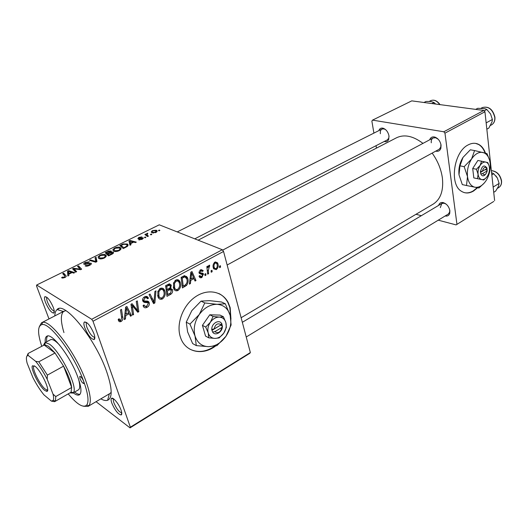<?xml version="1.0" encoding="UTF-8"?>
<svg xmlns="http://www.w3.org/2000/svg" width="528" height="528" viewBox="0 0 528 528"><rect width="100%" height="100%" fill="white"/><g stroke="black" fill="none" stroke-linecap="round" stroke-linejoin="round"><path stroke-width="0.79" d="M485.456 153.107C484.031 149.061 481.859 146.203 478.955 144.54C475.583 142.732 471.946 142.877 468.039 144.969C453.75 151.886 449.209 184.338 461.333 191.215C465.109 193.624 469.181 193.565 473.563 191.017L477.609 187.75M464.62 192.694C467.425 193.241 470.276 192.654 473.174 190.931L477.213 187.678M485.047 152.995C483.615 148.969 481.45 146.131 478.559 144.467L475.583 143.385M230.96 319.176L230.168 307.652L228.228 302.636C222.433 291.258 207.742 288.308 195.446 296.802C183.097 305.151 176.101 323.407 180.226 336.574L180.748 338.111C185.783 352.42 202.871 355.806 215.609 345.985M189.611 349.015C197.604 353.008 205.986 352.057 214.757 346.163M230.723 317.75L229.812 307.487L227.872 302.471C225.72 298.386 222.684 295.39 218.757 293.476M93.951 333.703C95.093 337.115 95.119 339.068 94.017 339.583C90.981 338.976 87.905 335.036 84.784 327.776C83.741 324.766 83.602 322.839 84.355 322.001C87.252 321.823 90.446 325.723 93.951 333.703M86.777 322.575L86.645 322.674C86.005 323.367 86.123 324.971 86.988 327.479C89.582 333.544 92.149 336.818 94.69 337.313L94.809 337.26M121.051 410.091C122.001 412.896 122.034 414.526 121.136 414.968C118.1 414.295 115.005 410.362 111.85 403.174C110.986 400.699 110.854 399.109 111.454 398.402C112.834 396.548 119.024 404.052 121.051 410.091M113.692 398.911L113.652 398.95C113.144 399.538 113.249 400.864 113.962 402.93C116.596 408.929 119.176 412.196 121.711 412.744L121.737 412.738M53.308 307.408C54.49 310.754 54.595 312.655 53.618 313.117C51.064 312.523 48.352 308.933 45.467 302.339C44.378 299.343 44.18 297.469 44.867 296.703C47.296 296.65 50.107 300.221 53.308 307.408M44.867 296.703L46.985 297.363C46.424 298.01 46.589 299.574 47.487 302.062C49.863 307.507 52.114 310.504 54.252 311.038M378.853 130.627C379.599 128.555 381.011 127.75 383.09 128.205C386.113 129.353 388.073 131.894 388.964 135.835L388.707 139.432C387.836 141.425 386.344 142.105 384.239 141.478M387.334 139.887L388.727 138.244L389.037 136.382M429.693 139.801C430.591 137.412 432.28 136.501 434.762 137.049C438.121 138.323 440.22 141.029 441.058 145.16L440.854 148.335C439.949 150.777 438.247 151.708 435.745 151.14M227.146 265.016L439.164 149.272L440.761 147.167L440.906 144.302M438.662 205.379C439.303 203.168 440.761 202.224 443.038 202.554C446.642 203.702 448.919 206.428 449.869 210.725L449.744 213.332C449.011 215.543 447.487 216.421 445.163 215.959M246.233 336.996L448.305 214.051L449.632 212.164L449.731 209.953M54.793 315.929C54.932 312.893 55.684 310.774 57.037 309.56C64.099 300.34 95.627 339.002 106.801 372.068C112.332 388.555 112.596 397.96 107.613 400.277C105.838 400.871 103.58 400.396 100.841 398.858M109.883 393.525L111.19 392.344M433 204.224L433.297 204.052C440.682 199.175 443.705 190.436 442.372 177.837C441.091 169.079 437.686 160.835 432.148 153.1M422.968 143.385C413.101 135.907 404.237 134.059 396.383 137.841L198.112 240.174M249.803 353.311L130.04 427.871L130.376 427.205L250.358 352.552L249.803 353.311M96.063 401.683L130.04 427.871M180.312 282.691C181.236 285.76 180.451 288.367 177.962 290.512C175.943 291.258 174.53 290.611 173.712 288.578L173.507 283.028L175.831 280.064C177.811 279.319 179.21 279.926 180.028 281.886L180.312 282.691L178.834 281.985M190.78 280.335L190.423 283.576L189.4 284.13L190.832 272.164L191.987 271.544L195.987 280.54L195.043 281.054L193.994 278.593L190.78 280.335L189.902 279.932M121.209 321.433C119.823 322.087 118.892 321.73 118.424 320.364L118.206 319.407L119.216 318.707L119.407 319.625L120.886 320.239L121.631 317.632L120.47 309.923L121.526 309.355L122.727 317.328C123.136 319.004 122.635 320.377 121.209 321.433L118.252 319.678M149.233 302.788C149.629 304.722 148.929 306.233 147.121 307.316C145.068 308.306 143.715 307.738 143.062 305.62L144.032 304.953L144.751 306.26L146.824 306.134L148.262 303.422L147.728 302.702L144.573 302.445L142.738 300.901C142.329 299.138 142.956 297.772 144.619 296.809C146.414 295.984 147.655 296.432 148.361 298.155L147.385 298.789C146.923 297.7 146.111 297.436 144.956 297.983L143.728 300.293L144.388 300.973L146.454 301.066C147.853 300.901 148.777 301.475 149.233 302.788L146.012 301.066M155.984 290.862L154.869 302.947L153.602 303.633L149.041 294.591L150.051 294.05L153.958 301.805L154.909 291.436L155.984 290.862M164.815 291.06C165.772 294.155 164.98 296.789 162.439 298.967C160.268 299.739 158.776 299.013 157.978 296.795L157.839 291.456L160.208 288.446C162.367 287.674 163.845 288.374 164.637 290.545L164.815 291.06L163.225 290.268M220.374 265.696L220.532 267.168L219.628 267.663L219.45 266.198L220.374 265.696M92.994 321.229L91.7 319.288L36.656 285.021L159.278 224.816L222.295 249.737L223.555 251.467L92.994 321.229L130.376 427.205M223.555 251.467L250.358 352.552M172.511 289.813C172.933 291.667 172.339 293.159 170.742 294.294L166.993 296.34L165.607 285.701L169.369 283.873L171.204 285.047L170.755 288.473L172.511 289.813L169.58 288.367M125.75 315.619L125.426 318.985L124.304 319.598L125.631 307.151L126.898 306.471L131.525 315.665L130.495 316.226L129.274 313.711L125.75 315.619L124.786 315.064M132.66 307.936L133.577 314.543L132.541 315.11L130.984 304.28L132.066 303.699L137.617 310.589L136.257 301.448L137.3 300.894L138.838 311.678L137.768 312.259L132.205 305.415L132.66 307.936L131.406 307.243M201.96 277.431C200.779 278.071 199.881 277.86 199.267 276.797L199.036 276.144L199.934 275.51L200.125 276.032L201.755 276.533L202.673 274.804L199.201 273.286L200.462 269.887L203.003 270.442L203.174 270.877L202.283 271.504L200.666 270.785L199.96 272.283L200.211 272.798L202.759 273.207L203.445 273.874L201.96 277.431L199.063 276.124M186.523 285.43L182.411 287.938L181.111 277.378L184.615 275.642L187.42 277.497L187.75 278.414C188.522 280.856 188.107 283.193 186.523 285.43L185.414 284.902M217.939 263.809C218.618 266.105 218.064 268.046 216.275 269.63L213.662 268.844L213.352 268.039C212.612 265.657 213.167 263.657 215.028 262.04L217.562 262.832L217.939 263.809L216.533 263.215M211.979 270.263L212.144 271.742L211.226 272.237L211.042 270.772L211.979 270.263M208.309 270.626L208.613 273.662L207.682 274.171L206.831 266.594L207.768 266.092L207.933 267.67L208.996 265.287L209.689 265.208L208.309 270.626L207.233 270.158M205.788 273.629L205.953 275.114L205.029 275.616L204.844 274.138L205.788 273.629M120.008 247.474L120.232 247.592C121.572 248.332 121.183 249.374 119.064 250.721C116.813 251.632 115.084 251.79 113.876 251.209L112.906 249.579L114.781 247.949C117.071 247.025 118.813 246.866 120.008 247.474L120.668 249.513M130.66 243.619L130.97 244.761L129.994 245.249L128.997 241.012L130.093 240.478L136.31 242.121L135.406 242.57L133.736 242.101L130.66 243.619M64.898 277.543L62.014 277.959L61.591 277.629L62.522 277.101L64.416 277.2L64.838 276.052L62.687 273.629L63.683 273.141L65.914 275.642C66.554 276.137 66.218 276.764 64.898 277.543M91.047 263.155C91.78 263.71 91.291 264.429 89.588 265.32C87.602 266.244 86.104 266.429 85.107 265.874L89.087 264.99L90.143 263.65L84.051 264.343C83.365 263.848 83.8 263.208 85.358 262.416L89.404 261.822L88.605 262.37L85.879 262.72L84.975 263.855L91.047 263.155L91.324 263.967M96.076 257.209L96.954 261.604L95.746 262.205L89.536 260.423L90.493 259.954L95.806 261.472L95.066 257.704L96.076 257.209M105.29 254.74L105.428 254.813C106.834 255.578 106.432 256.661 104.214 258.073C101.93 258.997 100.188 259.156 99 258.555L98.096 256.872L100.036 255.196C102.366 254.258 104.115 254.107 105.29 254.74L105.95 256.727M159.35 230.043L159.892 230.446L159.02 230.875L158.459 230.485L159.35 230.043L159.522 230.624M91.7 319.288L222.295 249.737M113.144 252.087L113.183 252.113C113.936 252.602 113.579 253.268 112.121 254.093L108.537 255.869L105.158 252.74L108.742 251.057L111.065 250.985L111.038 252.16L113.144 252.087L113.454 253.037M68.772 274.204L68.891 275.504L67.822 276.032L67.531 271.247L68.726 270.659L74.699 272.626L73.715 273.115L72.112 272.554L68.772 274.204M74.765 269.584L76.652 271.656L75.669 272.144L72.56 268.778L73.577 268.277L80.236 269.135L77.517 266.336L78.494 265.855L81.662 269.174L80.645 269.683L73.953 268.831L74.765 269.584L75.669 272.144M142.072 239.329L138.62 239.804L141.649 239.105L142.25 238.28L137.841 238.729L138.765 237.415L141.893 236.907L139.181 237.64L138.712 238.293L143.095 237.824L142.072 239.329M127.175 246.523L123.295 248.563L119.803 245.54L123.143 243.956L127.281 244.028C128.377 244.596 128.337 245.428 127.175 246.523M156.222 230.221L156.585 230.399C157.509 230.914 157.252 231.62 155.833 232.511L151.892 232.742C150.896 232.221 151.14 231.502 152.632 230.584L156.222 230.221L156.724 231.904M151.285 234.029L151.82 234.439L150.942 234.874L150.394 234.472L151.285 234.029L151.463 234.617M147.385 235.264L148.434 236.115L147.536 236.557L144.863 234.478L145.748 234.036L146.296 234.472L146.883 233.416L147.609 233.178L147.84 233.594L147.286 233.765L147.748 236.452M145.345 236.966L145.873 237.382L144.989 237.818L144.441 237.415L145.345 236.966L145.53 237.554M36.656 285.021L36.524 285.952L48.992 318.925M94.591 339.075L94.301 338.613M65.822 310.622L63.518 311.513C60.509 314.563 60.647 321.585 63.947 332.587M161.634 289.351L161.278 288.908L161.634 289.351M493.779 201.439L456.093 224.895L493.779 201.439M415.998 214.282L421.337 215.695M438.247 220.169L456.093 224.895M483.806 110.464L411.761 100.868L372.524 120.127L443.804 131.769L483.806 110.464L484.942 111.791L494.624 200.574M484.942 111.791L444.959 133.155L456.911 224.044M372.524 120.127L371.877 121.123L373.903 133.109M376.035 145.695L376.444 148.13M444.959 133.155L443.804 131.769M385.763 129.776L384.054 128.905L381.962 129.063C380.602 129.881 380.074 131.439 380.384 133.723M446.147 204.125L444.048 203.194L441.764 203.531L440.319 207.636M438.214 139.253L435.699 137.768L433.079 137.993C431.627 138.897 431.026 140.501 431.284 142.798M106.214 255.935L106.003 255.281M108.887 251.5L108.742 251.057M111.349 251.843L111.065 250.985M111.151 252.503L111.038 252.16M106.484 252.641L107.534 253.612L110.345 252.028L110.227 251.48L106.484 252.641L107.118 254.555M108.174 255.532L107.534 253.612M110.563 252.701L110.345 252.028M107.93 253.975L109.085 255.037L111.712 253.711L112.246 252.562L107.93 253.975L108.557 255.862M109.243 255.519L109.085 255.037M111.877 254.219L111.712 253.711M98.578 258.298L98.096 256.872M100.201 255.691L100.036 255.196M99.205 256.694L99.964 258.1L103.706 257.756C105.329 256.648 105.567 255.809 104.412 255.229L100.571 255.493L99.205 256.694M100.228 258.878L99.964 258.1M103.871 258.238L103.706 257.756M90.77 260.779L90.493 259.954M96.01 262.073L95.806 261.472M96.472 261.842L95.066 257.704M86.288 266.191L86.005 265.373M86.407 266.198L86.156 265.452M87.14 266.152L86.955 265.624M89.252 265.478L89.087 264.99M85.529 262.911L85.358 262.416M85.199 264.502L84.975 263.855M85.932 264.403L85.76 263.901M62.891 278.131L62.522 277.101M63.103 278.117L62.832 277.378M64.594 277.688L64.416 277.2M64.66 275.854L63.683 273.141M66.185 276.401L65.914 275.642M68.831 274.883L67.531 271.247M69.029 271.517L68.726 270.659M68.673 272.217L68.759 273.636L71.425 272.316L68.501 271.3L68.673 272.217M68.937 274.124L68.759 273.636M71.603 272.804L71.425 272.316M74.494 270.877L73.577 268.277M80.421 269.656L80.236 269.135M79.345 268.29L78.494 265.855M74.791 271.201L73.953 268.831M139.656 240.002L139.445 239.336M141.761 239.474L141.649 239.105M138.884 237.811L138.765 237.415M138.93 238.88L138.758 238.313M139.273 238.821L139.141 238.399M142.124 238.247L141.973 237.758M143.286 238.445L143.095 237.824M130.291 245.098L128.997 241.012M130.31 241.164L130.093 240.478M130.271 241.857L130.568 243.111L133.016 241.897L129.967 241.045L130.271 241.857M130.72 243.586L130.568 243.111M130.423 242.491L129.967 241.045M133.168 242.378L133.016 241.897M120.925 249.025L120.529 247.79M123.288 244.405L123.143 243.956M127.71 246.041L127.03 243.903M121.123 245.434L123.809 247.751L124.978 247.17C127.116 246.035 127.578 245.137 126.357 244.471L123.664 244.266L121.123 245.434L121.678 247.163M123.961 248.233L123.809 247.751M125.129 247.652L124.978 247.17M113.335 250.886L112.906 249.579M114.939 248.437L114.781 247.949M114.008 249.401L114.82 250.767L118.543 250.417C120.1 249.361 120.325 248.549 119.216 247.988L115.328 248.233L114.008 249.401M115.064 251.513L114.82 250.767M118.701 250.892L118.543 250.417M152.75 230.974L152.632 230.584M153.061 230.795C152.123 231.455 152.031 231.97 152.783 232.327L155.364 232.32L155.615 230.782L153.061 230.795M153.265 233.125L153.074 232.472M155.476 232.676L155.364 232.32M146.203 235.521L145.748 234.036M146.744 235.943L146.296 234.472M147.741 233.614L147.609 233.178M219.516 266.739L220.532 267.168M169.475 293.66L170.742 294.294M163.007 290.004L162.782 288.295M168.65 284.097L171.323 285.397M169.917 288.064L170.755 288.473M169.217 288.618L169.257 289.021M163.97 289.291L164.096 290.275M166.762 286.414L167.191 289.733L170.24 287.621L170.3 285.787L168.439 285.516L166.762 286.414L165.627 285.859M166.063 289.172L167.191 289.733M167.138 284.876L168.439 285.516M167.356 290.981L167.818 294.565L170.584 293L171.461 290.11L169.422 289.859L167.356 290.981L166.221 290.413M166.69 293.99L167.818 294.565M168.135 289.225L169.422 289.859M160.413 297.917L162.439 298.967M159.08 297.231L158.314 297.541M160.941 288.149L161.258 288.856L164.637 290.545M160.604 289.582L159.892 288.631M157.832 296.333L158.684 296.116M158.849 291.793L158.968 296.261C159.542 297.818 160.604 298.327 162.162 297.785C164.056 295.99 164.604 293.891 163.799 291.482L163.68 291.119C163.106 289.588 162.056 289.087 160.525 289.615L158.849 291.793L157.892 291.304M157.595 295.357L158.882 296.017M159.364 289.034L160.525 289.615M152.665 301.778L154.869 302.947M148.289 297.957L148.025 297.436M152.216 300.887L153.958 301.805M145.636 306.504L147.121 307.316M143.59 305.626L143.134 305.824M143.286 305.461L144.751 306.26M144.547 301.006L147.728 302.702M144.045 300.808L142.692 300.722L146.012 302.504M143.134 301.673L144.573 302.445M145.266 296.525L148.361 298.155M145.088 296.591L148.421 298.373M143.794 297.37L144.956 297.983M142.586 299.68L143.728 300.293M145.926 301.066L146.058 301.811M118.589 319.143L119.407 319.625M121.473 316.595L122.727 317.328M124.43 318.404L125.426 318.985M129.723 314.629L131.525 315.665M128.047 313.005L129.274 313.711M126.331 310.464L125.935 314.153L128.746 312.629L126.482 307.982L126.331 310.464L125.341 309.896M124.945 313.586L125.935 314.153M125.598 307.481L126.482 307.982M132.363 313.85L133.577 314.543M131.017 304.511L131.406 304.973M135.194 309.236L137.617 310.589M135.854 310.009L138.838 311.678M131.05 304.775L132.205 305.415M199.049 272.844L202.171 274.237M200.68 269.775L203.174 270.877M199.769 270.395L200.666 270.785M199.01 271.861L199.96 272.283M198.977 272.25L200.211 272.798M200.812 272.989L203.577 274.223M200.105 272.752L200.171 273.346M189.519 283.147L190.423 283.576M186.509 277.84L186.688 276.335M194.542 279.88L195.987 280.54M192.687 277.992L193.994 278.593M191.4 275.372L190.971 278.929L193.538 277.537L191.585 272.983L191.4 275.372L190.496 274.963M190.073 278.513L190.971 278.929M190.773 272.62L191.585 272.983M183.843 285.846L185.123 286.46M178.385 281.464L178.187 279.866M183.955 275.873L184.226 276.566M186.331 277.754L187.75 278.414M179.322 280.691L179.52 282.315M182.233 278.098L183.229 286.183L184.45 285.516C186.886 283.899 187.664 281.681 186.787 278.863L184.873 276.863L182.233 278.098L181.137 277.583M182.134 285.661L183.229 286.183M183.368 276.17L184.873 276.863M173.956 289.093L174.55 288.836L177.962 290.512M169.765 284.638L169.719 283.853M176.392 279.82L180.028 281.886M176.253 281.173L175.395 280.335M173.494 287.925L174.141 287.74M174.491 283.371L174.656 287.991C175.243 289.41 176.26 289.859 177.692 289.337C179.546 287.569 180.094 285.49 179.322 283.1L179.124 282.539C178.537 281.153 177.547 280.718 176.141 281.226L174.491 283.371L173.547 282.916M173.263 286.955L174.504 287.562M174.973 280.672L176.141 281.226M213.477 268.429L216.275 269.63M214.52 262.37L215.563 262.812M215.226 262.931C214.005 264.231 213.675 265.729 214.236 267.439L214.52 268.184L216.044 268.759C217.213 267.458 217.543 265.973 217.034 264.29L216.731 263.512L214.322 262.548M213.14 266.97L214.236 267.439M211.108 271.293L212.144 271.742M207.577 273.207L208.613 273.662M206.903 267.221L207.933 267.67M208.408 265.973L209.623 266.495M208.309 266.185L209.101 266.528M204.91 274.646L205.953 275.114M68.198 393.881C77.108 404.455 83.272 408.197 86.698 405.108C89.14 401.683 88.136 393.763 83.681 381.355C82.256 378.18 80.956 376.51 79.781 376.352L79.966 378.569C81.385 381.731 82.685 383.394 83.86 383.552L83.681 381.355C74.184 354.697 49.526 321.783 41.824 324.614C37.541 326.04 37.508 333.241 41.725 346.216M73.227 392.839C75.959 394.944 78.019 395.597 79.418 394.805C81.906 392.885 81.352 386.925 77.755 376.913C70.495 356.651 51.592 332.178 46.787 336.277C45.441 337.088 44.939 339.161 45.276 342.507M74.606 392.047C76.824 393.756 78.619 394.508 79.992 394.297M39.336 326.621L41.521 322.793L42.537 322.443C50.516 319.427 76.085 353.476 85.886 381.091C90.473 393.934 91.483 402.118 88.922 405.649L88.11 406.375L83.576 406.27M78.56 379.157C80.183 385.103 80.131 388.667 78.408 389.862L72.798 393.089L69.927 392.891M50.47 339.748C52.384 338.818 55.466 340.652 59.73 345.253M47.619 336.006C46.715 337.062 46.405 338.983 46.682 341.761M423.951 102.491L425.997 101.468L430.967 101.515L434.049 102.531L435.64 104.049M431.99 103.561L434.049 102.531M475.682 109.382L477.761 108.286L485.001 108.728L486.803 109.481L490.565 113.956L492.38 119.48L492.063 121.81L488.809 128.099L486.836 129.182M486.149 122.879L492.38 119.48M484.163 110.887L486.803 109.481M493.152 187.044L499.132 183.401L498.293 186.721L495.614 191.129L493.72 192.298M491.825 174.88L493.739 173.738L497.369 178.009L499.132 183.401M491.581 172.649L493.739 173.738M497.369 178.009L495.891 175.877M44.603 390.317C39.151 386.133 30.261 368.24 32.452 365.792L35.066 366.313C41.184 370.742 50.965 391.888 46.708 391.36L44.603 390.317M34.327 365.792L33.818 366.148C31.753 368.425 40.055 385.156 45.157 389.05L47.124 390.014L47.652 389.776M43.481 345.279L44.755 342.784L45.401 342.566L49.394 344.124C60.443 351.298 78.599 388.304 73.306 392.627L72.798 393.089M70.508 392.555L71.075 392.066L71.676 387.466C70.904 381.902 68.204 374.794 63.571 366.148L55.018 353.008L48.457 346.249L44.695 344.758L28.116 353.47L28.096 355.496C26.228 355.72 25.905 358.268 27.119 363.152L32.921 377.606C36.379 384.325 40.049 390.067 43.923 394.832L51.407 401.115L53.143 400.429C53.79 399.333 53.757 397.247 53.044 394.159L47.183 379.236C43.527 372.121 39.686 366.148 35.653 361.31L28.235 355.496M35.653 361.31L38.801 361.799L55.018 353.008L44.088 344.956M53.044 394.159L55.777 396.548L71.676 387.466L63.571 366.148L47.375 375.118L47.183 379.236M55.777 396.548L55.427 400.976L54.516 401.683L51.407 401.115M38.801 361.799L47.375 375.118M27.027 355.997L28.116 353.47M221.186 324.806L214.051 329.003L211.669 329.406L212.586 331.98C215.094 336.541 222.77 331.967 222.334 326.231L221.753 323.486L221.186 324.806C217.846 322.72 215.464 324.119 214.051 329.003M221.595 323.578C219.166 318.971 211.385 323.492 211.827 329.314M208.811 337.847L214.962 338.408L219.14 337.94L223.727 333.194L226.354 327.459L225.865 322.615L223.41 316.754L220.077 315.104L209.781 314.794L202.429 325.347L205.531 336.079L208.811 337.847L208.23 332.99C209.365 336.442 211.609 338.243 214.962 338.408C218.361 338.29 221.285 336.554 223.727 333.194C225.997 329.696 226.71 326.172 225.865 322.615C224.789 319.176 222.585 317.335 219.252 317.09L213.094 316.457L209.781 314.794M223.41 316.754L219.252 317.09C215.846 317.13 212.883 318.853 210.375 322.252L205.715 327.07L202.429 325.347M213.094 316.457L210.375 322.252C208.052 325.809 207.332 329.386 208.23 332.99L205.715 327.07M204.785 302.953L199.287 314.477C194.601 321.598 193.182 328.759 195.023 335.973C197.366 342.85 201.887 346.421 208.6 346.678C215.365 346.388 221.153 342.929 225.951 336.29C230.419 329.413 231.832 322.45 230.175 315.407C228.089 308.583 223.727 304.88 217.087 304.313C210.283 304.306 204.349 307.692 199.287 314.477L189.941 324.126L186.259 322.159L191.803 310.655L201.036 301.125L209.497 300.656L221.549 302.003L225.337 303.798L217.087 304.313L204.785 302.953L201.036 301.125M189.941 324.126L195.023 335.973L196.304 345.616L208.6 346.678L216.909 345.649L225.951 336.29L231.112 324.997L230.175 315.407L225.337 303.798M196.304 345.616L192.634 343.556L187.618 331.914L186.259 322.159M212.586 331.98L214.804 331.67L221.925 327.466L222.334 326.231M214.804 331.67C218.163 333.716 220.532 332.317 221.925 327.466M211.946 330.37L220.664 325.109M220.697 325.222L222.493 326.139M480.764 173.87L482.625 173.573L487.205 170.867L486.882 167.785L486.948 168.538L482.361 171.23L480.394 171.593L480.764 173.87C481.998 176.418 483.635 176.51 485.694 174.154M486.948 168.538C485.08 166.386 483.549 167.284 482.361 171.23M486.776 167.845C484.176 164.512 482.084 165.746 480.493 171.534M477.536 178.688L483.754 179.995L473.821 177.916L477.536 178.688L478.078 174.2C478.513 177.243 479.734 179.038 481.747 179.573C483.8 179.883 485.681 178.761 487.39 176.213C489.007 173.527 489.68 170.636 489.416 167.528C489.014 164.505 487.813 162.69 485.813 162.103L477.866 160.466L472.699 168.505L473.821 177.916M483.754 179.995L486.493 177.428M489.086 165.825L487.806 162.617L485.813 162.103C483.76 161.746 481.859 162.848 480.117 165.416L476.434 169.25L472.699 168.505M481.609 161.172L480.117 165.416C478.474 168.135 477.794 171.065 478.078 174.2L476.434 169.25M471.57 159.001C468.257 164.446 466.897 170.306 467.504 176.59C468.422 182.662 470.897 186.206 474.929 187.229C479.035 187.803 482.783 185.559 486.156 180.51C489.35 175.204 490.69 169.481 490.175 163.33C489.37 157.318 486.981 153.701 483.008 152.467C478.896 151.694 475.081 153.872 471.57 159.001L464.178 166.67L459.947 165.832L463.01 157.39L470.329 149.8L474.586 150.559L471.57 159.001M464.178 166.67L467.504 176.59L466.508 185.519L478.962 187.994L484.315 182.992M466.508 185.519L462.304 184.602L459.01 174.821L459.947 165.832M489.489 159.859L486.981 153.582L474.586 150.559M463.01 157.39C459.716 162.782 458.383 168.59 459.01 174.821M482.625 173.573C484.499 175.699 486.024 174.794 487.205 170.867M480.487 172.438L485.113 169.613M485.12 169.712L487.139 170.108M107.587 252.1L107.428 251.625M109.204 253.348L109.045 252.866M110.986 254.661L110.821 254.173M94.519 261.855L94.228 260.984M96.083 262.04L95.594 260.594M88.07 263.861L87.899 263.353M76.837 269.254L76.606 268.613M79.028 269.504L78.811 268.877M140.323 238.564L140.204 238.181M122.126 244.946L121.975 244.471M150.988 298.459L152.823 299.422M131.353 304.907L134.633 306.722M133.617 307.355L136.468 308.939M199.162 273.194L201.234 274.118M182.305 276.738L183.625 277.345M439.771 104.597C436.927 100.749 433.924 99.436 430.762 100.65C434.102 99.383 437.197 100.709 440.042 104.636M494.921 117.203C495.172 120.74 494.076 123.275 491.641 124.806C493.984 123.341 495.026 120.853 494.776 117.335C492.644 109.329 488.506 106.069 482.368 107.56C488.605 105.989 492.789 109.171 494.914 117.104M501.554 180.893C501.778 183.883 500.887 186.067 498.881 187.447C500.801 186.14 501.646 184.001 501.415 181.038C500.042 174.801 496.69 171.343 491.363 170.656M478.559 144.467L478.955 144.54M94.69 337.313L94.017 339.583M121.711 412.744L121.136 414.968M54.259 311.104L53.618 313.117M59.011 308.616L57.123 309.586M388.727 138.244L388.707 139.432M440.761 147.167L440.854 148.335M449.632 212.164L449.744 213.332M109.349 393.842L107.613 400.277M88.11 406.375L110.042 393.426M41.646 322.727L64.139 311.091M241.124 317.724L433.297 204.052M63.393 311.48L57.037 309.56M444.048 203.194L443.038 202.554M435.699 137.768L434.762 137.049M384.054 128.905L383.09 128.205M113.652 398.95L111.454 398.402M86.645 322.674L84.355 322.001M111.137 251.024L111.388 251.783M113.183 252.113L113.474 253.004M110.385 251.962L110.623 252.681M112.418 253.09L112.649 253.796M105.428 254.813L106.022 256.608M99.904 258.073L100.175 258.872M104.927 256.78L105.171 257.499M62.865 277.391L63.122 278.111M142.375 238.557L142.54 239.078M138.712 238.293L138.897 238.88M143.194 237.877L143.339 238.352M127.281 244.028L127.862 245.843M126.819 245.923L127.043 246.622M120.232 247.592L120.793 249.328M114.609 250.655L114.88 251.493M119.704 249.493L119.935 250.199M156.585 230.399L156.955 231.64M152.783 232.327L153.021 233.105M155.945 231.878L156.09 232.373M171.204 285.047L168.98 283.965M172.412 289.535L169.752 288.222M169.105 285.199L167.759 284.546M170.247 289.509L168.874 288.829M158.968 296.261L157.641 295.581M119.354 319.427L118.721 319.051M200.125 276.032L199.558 275.781M203.003 270.442L201.122 269.61M200.957 270.659L199.96 270.217M200.066 272.573L198.983 272.092M203.445 273.874L201.538 273.022M187.42 277.497L183.975 275.906M174.656 287.991L173.342 287.351M217.562 262.832L215.325 261.901M215.279 262.904L214.355 262.515M214.52 268.184L213.259 267.643M227.872 302.471L228.228 302.636M41.824 324.614L42.537 322.443M86.698 405.108L88.922 405.649M430.762 100.65L429.29 101.389M177.236 231.917L383.447 128.317M194.766 238.847L387.374 139.867M433.132 137.966L222.611 250.173M482.368 107.56L481.14 108.214M491.641 124.806L490.479 125.446M242.332 322.298L443.302 202.613M498.881 187.447L497.462 188.318M491.357 170.623C496.742 171.164 500.141 174.55 501.547 180.781M33.818 366.148L32.452 365.792M71.075 392.066L73.306 392.627M44.827 342.745L50.549 339.709M44.695 344.758L45.401 342.566M70.587 392.515L54.892 401.524M47.124 390.014L46.708 391.36M53.143 400.429L55.427 400.976"/></g></svg>
